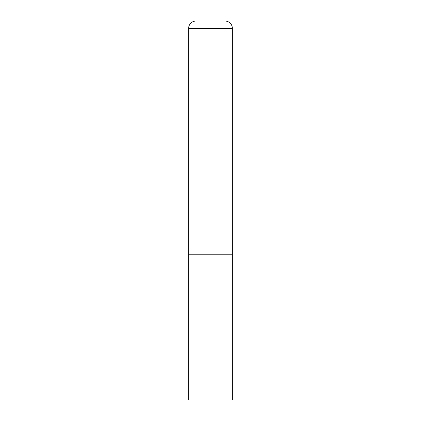 <?xml version="1.0" encoding="UTF-8"?>
<svg xmlns="http://www.w3.org/2000/svg" width="421" height="421" viewBox="0 0 421 421"><rect width="100%" height="100%" fill="white"/><g stroke="black" fill="none" stroke-linecap="round" stroke-linejoin="round"><path stroke-width="0.32" stroke-dasharray="2.1 1.58" d="M232.36 254.221L188.64 254.221L232.36 254.221M188.64 399.95L232.36 399.95M232.36 28.339L188.64 28.339"/><path stroke-width="0.63" d="M195.928 21.05A7.289 7.289 0 0 0 188.64 28.339L188.64 399.95L232.36 399.95L232.36 254.221L188.64 254.221L232.36 254.221L232.36 28.339A7.289 7.289 0 0 0 225.072 21.05L195.928 21.05L225.072 21.05M188.64 28.339L232.36 28.339"/></g></svg>
